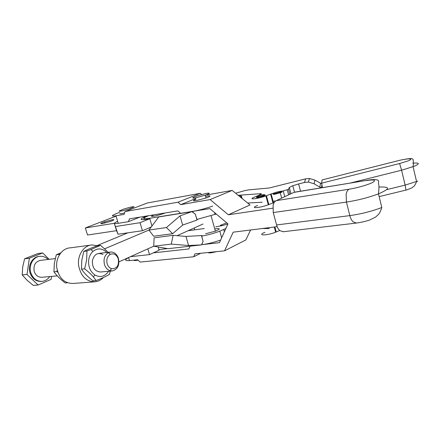 <?xml version="1.0" encoding="UTF-8"?>
<svg xmlns="http://www.w3.org/2000/svg" width="444" height="444" viewBox="0 0 444 444"><rect width="100%" height="100%" fill="white"/><g stroke="black" fill="none" stroke-linecap="round" stroke-linejoin="round"><path stroke-width="0.67" d="M151.959 226.013L149.811 218.726L146.126 219.314C140.265 220.135 139.56 219.43 144.017 217.205L146.853 215.984M112.371 219.736C114.99 219.414 114.263 220.002 110.195 221.501L102.298 223.637C99.75 223.931 100.505 223.332 104.562 221.85L112.371 219.736M147.83 248.862L149.539 254.606L159.107 250.205L158.158 246.975M149.539 254.606L130.486 256.676M85.331 227.961L114.297 223.282L116.544 230.68L87.523 235.031L85.331 227.961L116.067 216.156M151.193 227.034L142.424 230.719L118.026 234.238L116.544 230.68M114.297 223.282L118.026 234.238M115.684 226.507L140.038 222.705L142.424 230.719M149.811 218.726L140.038 222.705M133.844 260.151C133.877 260.695 135.287 260.689 138.078 260.14M119.852 213.514C119.608 213.964 121.157 213.786 124.503 212.981M134.049 206.876L129.898 208.669C123.266 210.761 119.664 211.549 119.103 211.039L123.282 209.252C129.77 207.204 133.355 206.41 134.049 206.876M208.219 252.497C208.43 252.891 209.429 252.997 211.205 252.808L216.983 251.593M207.259 196.104C211.316 195.527 210.911 196.154 206.038 197.991L196.359 200.599C192.663 201.165 192.535 200.727 195.982 199.284M206.305 193.406C210.556 192.752 210.201 193.351 205.25 195.205L195.565 197.813C191.419 198.424 191.825 197.813 196.781 195.976L206.305 193.406M366.028 180.48L295.31 192.063L293.928 192.38L276.273 200.638C274.781 201.382 273.726 202.902 273.11 205.195L273.254 212.565L276.584 224.964C277.295 227.495 278.41 229.398 279.942 230.669L283.4 231.718M279.72 191.386C281.618 191.114 281.868 191.309 280.475 191.963L275.147 193.462C272.766 193.734 273.054 193.345 276.018 192.302L279.72 191.386M274.009 193.59C272.516 194.311 272.832 194.522 274.953 194.228L281.102 192.496C282.512 191.852 282.478 191.592 281.002 191.714M205.6 196.437L207.076 196.137M215.734 226.851L222.955 225.447L227.955 223.887L209.857 208.619L180.641 213.309L177.85 210.889L129.432 218.848L128.46 221.678L118.237 223.315L115.956 215.79L124.026 214.402L124.98 211.549L177.95 202.214L180.758 204.629L210.14 199.567L228.344 214.791L272.716 208.192M227.961 223.881L219.458 242.663L202.392 244.611C207.953 243.895 214.036 242.369 220.64 240.043M190.004 246.192L188.844 248.945L153.324 252.864M128.588 257.531L129.515 260.595L137.668 259.757L140.16 262.077L193.684 256.771L194.938 253.863L224.559 250.816L233.183 232.173L277.15 226.656M275.791 200.904L272.549 201.415M210.14 199.567L232.168 190.404L250.005 204.956L228.344 214.791M250.627 229.986L245.843 239.932L224.559 250.816M200.755 253.263L193.684 256.771M129.515 260.595C124.731 260.928 124.431 259.929 128.605 257.592M232.168 190.404L206.743 194.96M195.776 198.551L180.758 204.629M139.86 217.133L128.46 221.678M201.626 194.5L200.227 193.323L147.38 202.986L124.98 211.549M200.227 193.323L177.95 202.214M115.956 215.79C110.184 216.555 111.366 215.429 119.519 212.404M117.627 221.301C113.309 223.299 113.509 223.97 118.237 223.315M214.768 228.938L216.433 228.66C220.529 228.321 220.185 229.16 215.396 231.169L205.594 233.733M225.868 228.505L219.797 231.174C213.669 233.439 207.637 235.081 201.693 236.097L203.102 241.397L201.454 244.888L168.054 248.696L153.724 246.209L154.112 237.829L173.127 235.326L185.964 236.43L201.437 235.564L202.409 235.764L201.693 236.097M158.924 249.572L167.482 248.596M239.965 196.764L241.475 196.165C241.181 195.654 240.11 195.393 238.267 195.377M148.623 215.695C142.341 218.348 142.152 219.297 148.046 218.537L192.885 211.344C199.056 210.273 205.672 208.514 212.737 206.066M216.272 214.03L196.936 219.43L195.327 214.169L191.941 211.622L158.736 216.944L148.94 230.059L104.69 248.79L104.778 249.073M195.327 214.169L197.008 220.052L197.513 219.325M191.941 211.622L180.025 215.884L182.678 225.053L197.008 220.052M180.025 215.884L166.428 227.544L172.649 233.694L182.678 225.053M172.649 233.694L153.646 236.241L148.94 230.059L166.428 227.544M203.102 241.397L201.437 235.564M201.454 244.888L188.589 245.515L171.267 244.106L173.127 235.326M188.589 245.515L185.964 236.43M171.267 244.106L153.724 246.209L118.964 261.866M188.067 230.741L204.307 228.543M261.288 195.083C264.474 194.394 265.24 194.472 263.592 195.316L260.062 196.431C256.116 197.203 255.877 196.931 259.357 195.626L261.288 195.083M265.251 195.105L264.136 195.06M222.144 225.569L220.346 225.347L226.712 222.833M260.234 194.866L259.929 193.734C261.144 193.656 261.605 193.8 261.305 194.172L255.3 196.814C246.442 200.039 256.926 199.212 265.895 195.909L266.45 195.704L268.836 204.567L268.281 204.773C259.352 208.142 248.829 208.769 257.653 205.483M321.889 184.937L321.534 187.657L319.913 187.168L314.141 183.805L314.901 180.136L309.424 178.482L305.594 178.849L269.325 187.978L249.006 189.838L245.243 190.487L235.625 193.223M290.964 193.767L289.305 187.473L292.269 185.897L298.612 183.949L300.51 191.214M274.253 202.492L272.96 202.964L270.596 194.139L274.47 192.857M257.165 196.908C256.071 197.441 256.138 197.663 257.353 197.569L263.348 196.087C265.49 195.26 265.806 194.888 264.291 194.972M322.15 179.909L397.502 160.85C407.598 158.225 415.068 158.186 408.008 160.928L399.606 163.531L321.639 183.178L322.472 187.618M321.639 183.178L322.078 179.925M314.901 180.136L321.689 183.81M281.102 191.264L283.244 190.948L284.759 196.67M314.141 183.805L308.458 182.09L304.495 182.462L298.612 183.949M272.96 202.964L268.836 204.567M262.232 202.242L247.619 203.008M289.305 187.473L288.5 189.327L283.244 190.948M270.596 194.139L266.45 195.704M259.929 193.734L238.173 195.299M279.731 230.492L275.663 232.19C266.844 235.764 256.221 235.775 264.935 232.301M269.347 228.566L262.36 228.51M103.424 277.5C101.054 280.009 98.279 281.441 95.099 281.796C86.436 281.712 80.963 276.39 78.666 265.828C77.04 255.4 83.811 245.166 92.113 244.938L97.386 245.776M90.426 245.16L70.263 247.846C62.016 248.102 55.261 258.008 56.838 268.076C59.069 278.271 64.485 283.394 73.082 283.455L94.561 281.835M86.941 251.004L86.663 259.801L84.665 268.842C88.4 271.75 91.303 274.442 93.362 276.917L96.132 280.536L92.935 280.786C88.029 277.056 84.21 273.177 81.48 269.153L81.785 260.339L83.772 251.398C87.229 249.639 91.736 247.769 97.292 245.787L100.472 245.371L90.931 249.522L86.941 251.004L83.772 251.398M96.132 280.536C101.798 278.36 106.221 276.318 109.407 274.403L110.301 271.123M106.765 252.481C102.287 248.152 97.686 247.785 92.957 251.371C90.609 253.53 89.183 256.427 88.672 260.062C88.167 266.616 90.232 271.589 94.866 274.975C100.316 277.844 104.895 276.612 108.597 271.278M107.936 252.342C106.127 250.227 103.641 247.902 100.472 245.371M81.48 269.153L84.665 268.842M112.299 270.945C117.66 269.43 119.708 265.246 118.443 258.397C116.939 254.173 114.369 252.048 110.739 252.009L108.475 252.63C104.584 255.128 103.258 259.118 104.495 264.602C105.555 267.754 107.376 269.78 109.962 270.69L112.299 270.945L100.527 272.006C95.033 271.517 92.297 267.826 92.324 260.928C94.073 254.262 97.636 252.12 103.014 254.506M67.571 282.75L65.218 282.928C60.462 279.365 56.699 275.663 53.929 271.828L54.335 263.392L56.277 254.828L60.945 252.736M57.237 270.191L56.838 271.545L57.887 272.355M59.812 254.246L56.277 254.828M53.929 271.828L56.838 271.545M59.185 254.468L59.207 255.217M96.981 245.626L127.894 232.817M177.123 235.67L203.013 224.009M39.283 256.404C32.462 256.699 27.467 265.645 30.131 273.149C32.334 278.788 36.058 281.546 41.32 281.424L41.941 281.374M48.096 259.451C45.815 257.204 43.179 256.149 40.193 256.299C33.317 256.504 28.238 265.506 30.925 273.066C33.128 278.715 36.858 281.479 42.119 281.357C45.255 280.991 47.78 279.398 49.706 276.579M49.118 259.329L42.674 252.941L37.862 253.574L24.603 258.785L22.716 266.905L22.206 274.908L27.067 280.247L33.261 285.398L38.09 285.026L51.154 279.359L51.565 276.407M55.25 258.602L40.526 260.351C35.22 261.666 33.139 265.44 34.282 271.678C35.759 275.485 38.273 277.35 41.825 277.284L57.293 275.896M118.271 258.885C119.159 265.634 116.905 268.898 111.516 268.681C109.463 267.954 108.014 266.339 107.176 263.836C106.194 259.474 107.243 256.293 110.328 254.301C113.914 253.069 116.561 254.595 118.271 258.885M42.674 252.941L29.393 258.192L26.995 274.448L38.09 285.026M29.393 258.192L24.603 258.785M26.995 274.448L22.206 274.908M194.239 227.961L194.777 229.831M276.584 224.964L349.828 215.612C350.555 218.37 351.659 220.457 353.135 221.861L356.482 223.049M273.254 212.565L346.42 202.087C357.753 200.327 368.437 197.586 378.471 193.862C390.337 188.744 390.487 186.486 378.926 187.085M276.273 200.638L349.067 189.2C347.658 189.971 346.681 191.597 346.137 194.078L346.42 202.087L349.828 215.612C361.172 214.014 371.833 211.305 381.812 207.498L378.471 193.862C379.576 182.717 378.355 186.158 378.588 182.207C379.354 179.509 375.485 178.882 366.983 180.325L293.928 192.38M349.067 189.2C357.115 187.951 368.431 184.698 372.727 182.401C376.556 179.992 374.209 179.404 365.678 180.636M224.37 231.812L223.726 229.52M202.392 244.611L202.087 243.551M241.481 196.176L242.124 198.524M192.885 211.344L193.24 212.598M164.968 213.009C160.245 215.013 150.472 217.255 151.576 216.089L153.985 214.813M148.046 218.537L148.179 218.986M399.606 163.531L401.587 170.213L414.252 166.267C420.096 163.647 419.597 162.621 412.754 163.176M417.76 181.119L405.144 185.109L405.96 190.121M350.016 183.106L401.587 170.213L405.144 185.109L386.752 189.621M305.594 178.849L304.495 182.462M320.468 183.378L319.913 187.168M288.5 189.327L289.81 194.306M276.207 231.968L274.858 226.945M104.934 223.066L104.562 221.85M130.17 209.568L129.898 208.669M206.038 197.991L205.25 195.205M215.396 231.169L211.072 215.84M282.967 231.768L356.044 223.104C360.678 222.538 367.238 220.951 369.713 220.008L375.663 217.016L378.504 214.374C379.603 213.214 380.708 210.922 381.812 207.498M280.475 191.963L281.102 192.496M281.668 198.113L280.264 192.824M221.656 237.801L219.797 231.174M240.859 196.492L241.214 197.78M214.569 212.593L215.096 214.469M263.592 195.316L264.136 195.782M271.145 193.939L273.51 202.758M379.148 196.614L406.082 190.049C406.216 190.232 412.931 187.573 412.482 187.385C413.475 186.275 414.13 187.396 416.583 181.602L413.07 166.733L413.414 164.152C413.031 158.791 413.553 159.557 412.221 158.747C411.022 158.353 407.808 158.674 402.569 159.707M294.494 192.174L292.79 185.703M309.424 178.482L308.458 182.09M288.594 194.872L287.29 189.943M268.281 204.773L265.895 195.909M275.663 232.19L274.27 227.017M94.866 274.975L93.362 276.917M92.957 251.371L90.931 249.522M99.012 253.402L110.173 252.075M111.516 268.681L109.962 270.69M110.328 254.301L108.475 252.63"/></g></svg>
